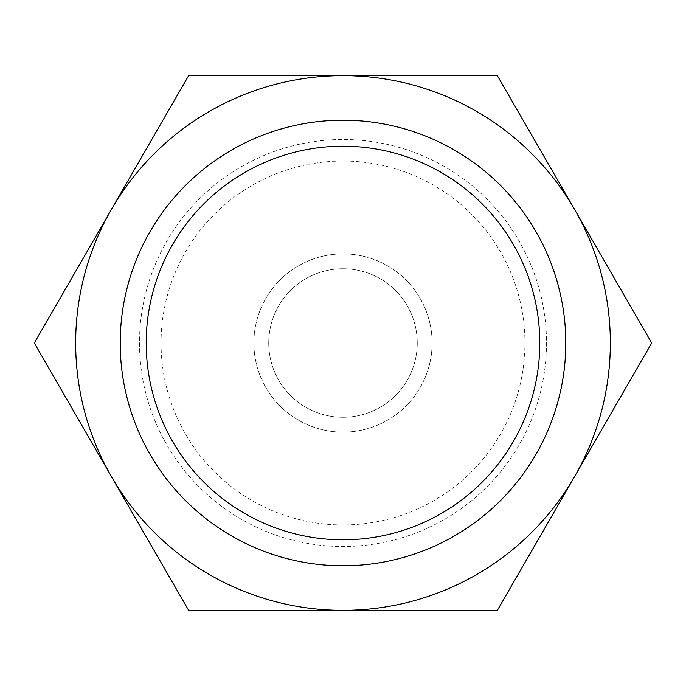 <?xml version="1.0" encoding="UTF-8"?>
<svg xmlns="http://www.w3.org/2000/svg" width="686" height="686" viewBox="0 0 686 686"><rect width="100%" height="100%" fill="white"/><g stroke="black" fill="none" stroke-linecap="round" stroke-linejoin="round"><path stroke-width="0.51" stroke-dasharray="3.43 2.57" d="M120.213 343A222.787 222.787 0 0 0 343 565.787A222.787 222.787 0 0 0 565.787 343A222.787 222.787 0 0 0 343 120.213A222.787 222.787 0 0 0 120.213 343A222.787 222.787 0 0 0 343 565.787A222.787 222.787 0 0 0 565.787 343A222.787 222.787 0 0 0 343 120.213A222.787 222.787 0 0 0 120.213 343A222.787 222.787 0 0 0 343 565.787A222.787 222.787 0 0 0 565.787 343A222.787 222.787 0 0 0 343 120.213A222.787 222.787 0 0 0 120.213 343A222.787 222.787 0 0 0 343 565.787A222.787 222.787 0 0 0 565.787 343A222.787 222.787 0 0 0 343 120.213A222.787 222.787 0 0 0 120.213 343A222.787 222.787 0 0 0 343 565.787A222.787 222.787 0 0 0 565.787 343A222.787 222.787 0 0 0 343 120.213A222.787 222.787 0 0 0 120.213 343M146.204 343A196.796 196.796 0 0 0 343 539.796A196.796 196.796 0 0 0 539.796 343A196.796 196.796 0 0 0 343 146.204A196.796 196.796 0 0 0 146.204 343A196.796 196.796 0 0 0 343 539.796A196.796 196.796 0 0 0 539.796 343A196.796 196.796 0 0 0 343 146.204A196.796 196.796 0 0 0 146.204 343M161.056 343A181.944 181.944 0 0 0 343 524.944A181.944 181.944 0 0 0 524.944 343A181.944 181.944 0 0 0 343 161.056A181.944 181.944 0 0 0 161.056 343M268.74 343A74.26 74.26 0 0 0 343 417.26A74.26 74.26 0 0 0 417.26 343A74.26 74.26 0 0 0 343 268.74A74.26 74.26 0 0 0 268.74 343A74.26 74.26 0 0 0 343 417.26A74.26 74.26 0 0 0 417.26 343A74.26 74.26 0 0 0 343 268.74A74.26 74.26 0 0 0 268.74 343A74.26 74.26 0 0 0 343 417.26A74.26 74.26 0 0 0 417.26 343A74.26 74.26 0 0 0 343 268.74A74.26 74.26 0 0 0 268.74 343M253.889 343A89.111 89.111 0 0 0 343 432.111A89.111 89.111 0 0 0 432.111 343A89.111 89.111 0 0 0 343 253.889A89.111 89.111 0 0 0 253.889 343A89.111 89.111 0 0 0 343 432.111A89.111 89.111 0 0 0 432.111 343A89.111 89.111 0 0 0 343 253.889A89.111 89.111 0 0 0 253.889 343M139.507 343A203.493 203.493 0 0 0 343 546.493A203.493 203.493 0 0 0 546.493 343A203.493 203.493 0 0 0 343 139.507A203.493 203.493 0 0 0 139.507 343A203.493 203.493 0 0 0 343 546.493A203.493 203.493 0 0 0 546.493 343A203.493 203.493 0 0 0 343 139.507A203.493 203.493 0 0 0 139.507 343A203.493 203.493 0 0 0 343 546.493A203.493 203.493 0 0 0 546.493 343A203.493 203.493 0 0 0 343 139.507A203.493 203.493 0 0 0 139.507 343A203.493 203.493 0 0 0 343 546.493A203.493 203.493 0 0 0 546.493 343A203.493 203.493 0 0 0 343 139.507A203.493 203.493 0 0 0 139.507 343M610.343 343A267.343 267.343 0 0 0 574.525 209.333L651.7 343L497.35 610.343L343 610.343A267.343 267.343 0 0 0 574.525 209.333A267.343 267.343 0 0 0 75.657 343A267.343 267.343 0 0 0 343 610.343L188.65 610.343L34.3 343L188.65 75.657L497.35 75.657L574.525 209.333A267.343 267.343 0 0 0 75.657 343A267.343 267.343 0 0 0 574.525 476.667L497.35 610.343L188.65 610.343L34.3 343L111.475 209.333L34.3 343L111.475 476.667A267.343 267.343 0 0 0 343 610.343L497.35 610.343L574.525 476.667A267.343 267.343 0 0 0 574.525 209.333L497.35 75.657L574.525 209.333A267.343 267.343 0 0 0 343 75.657L497.35 75.657L343 75.657A267.343 267.343 0 0 0 111.475 476.667L188.65 610.343L343 610.343A267.343 267.343 0 0 0 610.343 343M111.475 209.333L188.65 75.657L343 75.657L188.65 75.657L111.475 209.333M651.7 343L574.525 476.667L651.7 343"/><path stroke-width="1.03" d="M146.204 343A196.796 196.796 0 0 0 343 539.796A196.796 196.796 0 0 0 539.796 343A196.796 196.796 0 0 0 343 146.204A196.796 196.796 0 0 0 146.204 343M120.213 343A222.787 222.787 0 0 0 343 565.787A222.787 222.787 0 0 0 565.787 343A222.787 222.787 0 0 0 343 120.213A222.787 222.787 0 0 0 120.213 343M651.7 343L497.35 75.657L343 75.657A267.343 267.343 0 0 0 111.475 476.667A267.343 267.343 0 0 0 343 610.343L497.35 610.343L574.525 476.667A267.343 267.343 0 0 0 343 75.657L188.65 75.657L34.3 343L188.65 610.343L343 610.343A267.343 267.343 0 0 0 574.525 476.667L651.7 343"/></g></svg>
